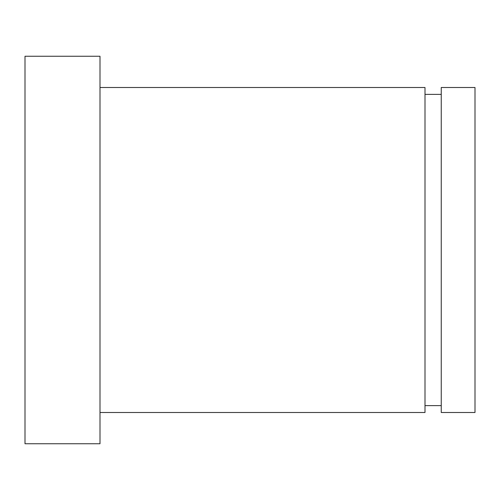 <?xml version="1.0" encoding="UTF-8"?>
<svg xmlns="http://www.w3.org/2000/svg" width="500" height="500" viewBox="0 0 500 500"><rect width="100%" height="100%" fill="white"/><g stroke="black" fill="none" stroke-linecap="round" stroke-linejoin="round"><path stroke-width="0.75" d="M100 87.5L425 87.5L425 412.5L100 412.5M441.25 87.5L475 87.5L475 412.5L441.25 412.5L441.25 87.5M425 94.375L441.25 94.375M441.25 405.625L425 405.625M100 56.25L25 56.25L25 443.75L100 443.75L100 56.25"/></g></svg>
